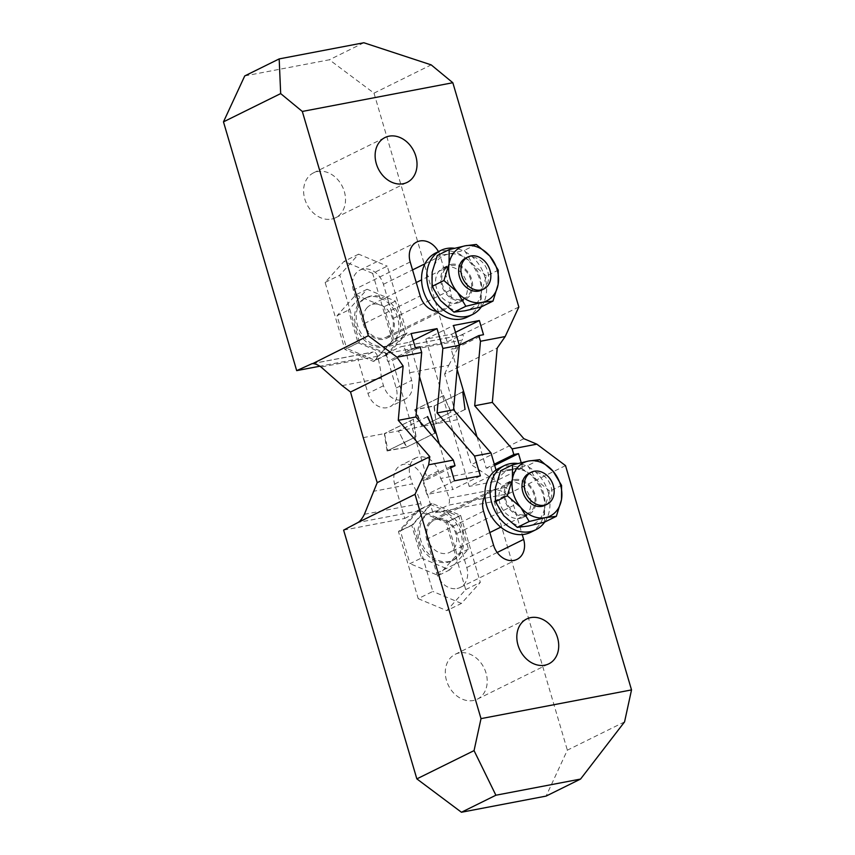 <?xml version="1.0" encoding="UTF-8"?>
<svg xmlns="http://www.w3.org/2000/svg" width="855" height="855" viewBox="0 0 855 855"><rect width="100%" height="100%" fill="white"/><g stroke="black" fill="none" stroke-linecap="round" stroke-linejoin="round"><path stroke-width="0.64" stroke-dasharray="4.28 3.21" d="M481.13 306.956L481.237 292.741A29.775 23.619 -116.3 0 1 465.035 310.782A29.775 23.619 -116.3 0 1 440.496 300.511A29.775 23.619 -116.3 0 1 433.186 286.949A29.775 23.619 -116.3 0 1 432.16 272.189A29.775 23.619 -116.3 0 1 448.362 254.149A29.775 23.619 -116.3 0 1 472.901 264.419A29.775 23.619 -116.3 0 1 480.211 277.971A29.775 23.619 -116.3 0 1 481.237 292.741L486.367 276.037L498.241 270.169M438.423 251.637A19.056 15.123 -116.3 0 1 440.293 256.211L450.296 290.187A19.056 15.123 -116.3 0 1 443.692 310.151A19.056 15.123 -116.3 0 1 440.582 311.188A19.056 15.123 -116.3 0 1 436.691 311.338M363.322 324.045A19.056 15.123 63.7 0 0 383.703 339.296A19.056 15.123 63.7 0 0 386.813 338.259A19.056 15.123 63.7 0 0 393.418 318.295L388.288 300.864A26.441 20.98 63.7 0 0 366.656 297.465A26.441 20.98 63.7 0 0 361.515 301.388A26.441 20.98 63.7 0 0 358.181 306.603L363.322 324.045L420.2 295.937M363.033 269.058A19.056 15.123 63.7 0 0 359.923 270.095A19.056 15.123 63.7 0 0 353.318 290.059L358.181 306.603A26.441 20.98 63.7 0 0 363.77 336.934A26.441 20.98 63.7 0 0 390.083 344.875A26.441 20.98 63.7 0 0 395.224 340.953A26.441 20.98 63.7 0 0 388.288 300.864L383.414 284.309A19.056 15.123 63.7 0 0 363.033 269.058M457.051 588.507A19.056 15.123 63.7 0 0 460.161 587.471A19.056 15.123 63.7 0 0 466.766 567.517L461.892 550.962A26.441 20.98 63.7 0 0 456.314 520.631A26.441 20.98 63.7 0 0 430.001 512.69A26.441 20.98 63.7 0 0 424.86 516.612A26.441 20.98 63.7 0 0 431.796 556.701A26.441 20.98 63.7 0 0 453.428 560.111A26.441 20.98 63.7 0 0 458.569 556.188A26.441 20.98 63.7 0 0 461.892 550.962L456.762 533.531A19.056 15.123 63.7 0 0 436.381 518.28A19.056 15.123 63.7 0 0 433.271 519.316A19.056 15.123 63.7 0 0 426.666 539.27L436.67 573.256A19.056 15.123 63.7 0 0 457.051 588.507M544.475 522.181L544.582 507.966A29.775 23.619 -116.3 0 1 528.379 526.017A29.775 23.619 -116.3 0 1 503.841 515.747A29.775 23.619 -116.3 0 1 496.531 502.184A29.775 23.619 -116.3 0 1 495.515 487.425A29.775 23.619 -116.3 0 1 511.707 469.374A29.775 23.619 -116.3 0 1 536.245 479.644A29.775 23.619 -116.3 0 1 543.566 493.207A29.775 23.619 -116.3 0 1 544.582 507.966L549.712 491.272L561.585 485.405M484.956 496.05A19.056 15.123 -116.3 0 1 490.15 491.208A19.056 15.123 -116.3 0 1 493.26 490.172A19.056 15.123 -116.3 0 1 513.641 505.423L522.234 534.599M343.625 530.121L404.778 518.451L394.636 484.016A17.869 14.172 -116.3 0 1 400.835 465.302A17.869 14.172 -116.3 0 1 403.752 464.329A17.869 14.172 -116.3 0 1 422.862 478.629L432.993 513.064L494.137 501.393L508.682 493.698C510.179 492.416 509.12 490.3 505.497 487.35L471.276 464.693L457.318 419.687L444.611 374.063L497.204 348.081M479.89 470.998L440.688 478.479L438.359 470.977C434.329 460.909 427.874 456.185 419.003 456.794L416.096 457.767C409.951 461.497 407.963 467.696 410.133 476.363L412.463 483.866L373.261 491.347M244.733 75.935L329.389 59.775L373.988 93.142L447.197 341.904L386.054 353.575L396.186 388.01A17.869 14.172 -116.3 0 1 389.998 406.713A17.869 14.172 -116.3 0 1 387.08 407.696A17.869 14.172 -116.3 0 1 367.971 393.396L357.839 358.961L319.888 366.207M342.139 385.605L381.341 378.124L383.468 385.733C387.208 395.94 393.492 400.749 402.342 400.151L405.259 399.178C411.469 395.416 413.617 389.132 411.683 380.347L409.566 372.737A59.551 35.408 79.2 0 0 405.719 350.86A5.953 3.538 79.2 0 0 401.348 346.617L462.437 334.957C463.731 334.957 463.645 336.667 462.16 340.087L405.719 350.86M331.569 219.083A25.009 19.847 63.7 0 0 335.652 217.715A25.009 19.847 63.7 0 0 343.454 188.976A25.009 19.847 63.7 0 0 317.568 171.502A25.009 19.847 63.7 0 0 313.486 172.87A25.009 19.847 63.7 0 0 305.684 201.609A25.009 19.847 63.7 0 0 331.569 219.083M372.63 273.365L344.02 261.384L325.124 282.428L344.854 349.439L373.464 361.419L392.36 340.376L372.63 273.365L387.262 266.14L406.98 333.151L388.085 354.194L359.474 342.214L339.756 275.203L358.64 254.159L387.262 266.14M518.835 307.02L447.197 341.904M386.054 353.575L400.856 346.777A5.953 3.538 79.2 0 1 401.348 346.617M444.611 374.063L448.768 365.256L409.566 372.737M465.259 409.374L436.242 423.717L433.966 406.125L414.686 409.812L421.943 426.442L457.318 419.687M415.84 436.755L413.328 419.292L416.075 436.713L387.059 450.97L406.349 447.293L398.622 430.888L421.943 426.442L451.184 412.057L422.178 426.399L415.541 409.46L434.351 405.869L436.007 423.759L465.024 409.417M427.425 416.663L398.622 430.888L384.547 433.581L413.564 419.239M363.247 437.642L384.547 433.581L387.913 450.628L416.075 436.713M363.845 42.75L329.389 59.775M373.988 93.142L431.187 64.873M448.768 365.256L462.16 340.087M400.856 346.777L462.437 334.957M523.88 438.701L471.276 464.693M387.059 450.97L384.312 433.624L413.328 419.292M419.516 376.67L409.395 342.267L383.521 347.205L387.689 361.366L392.392 360.468L420.019 346.82M450.692 467.909L427.404 479.409L392.392 360.468M427.404 479.409L422.701 480.307L426.859 494.468L452.733 489.53L439.31 443.916M413.168 340.408L409.395 342.267M411.148 333.557L383.521 347.205M415.316 347.718L387.689 361.366M450.329 466.659L422.701 480.307M454.486 480.82L426.859 494.468M480.36 475.882L452.733 489.53M521.176 462.641L522.694 467.803L496.819 472.74L496.018 470.015M496.819 472.74L469.192 486.388L495.066 481.451L490.898 467.3L486.196 468.187L476.94 436.734M457.147 369.499L451.184 349.246L455.886 348.348L451.718 334.187L425.854 339.125L469.192 486.388M425.854 339.125L453.481 325.477M451.718 334.187L455.501 332.328M450.948 412.11L443.467 395.587L451.184 412.057M455.886 348.348L483.513 334.7M459.295 345.238L451.184 349.246M486.196 468.187L494.308 464.19M565.518 465.612L508.682 493.698L447.528 505.369L432.993 513.064M624.556 721.898L567.357 750.166L546.099 796.091M494.137 501.393L567.357 750.166M459.263 652.942A25.009 19.847 63.7 0 0 455.181 654.31A25.009 19.847 63.7 0 0 447.379 683.049A25.009 19.847 63.7 0 0 473.264 700.523A25.009 19.847 63.7 0 0 477.347 699.155A25.009 19.847 63.7 0 0 485.148 670.416A25.009 19.847 63.7 0 0 459.263 652.942M418.202 598.66L446.812 610.641L465.708 589.597L445.979 522.576L417.368 510.595L398.473 531.65L418.202 598.66L432.822 591.436L413.104 524.425L398.473 531.65M404.778 518.451L419.313 510.756A5.953 3.538 -100.8 0 0 420.842 503.51A59.551 35.408 -100.8 0 0 412.463 483.866M440.688 478.479A59.551 35.408 79.2 0 1 449.057 498.123A5.953 3.538 79.2 0 1 447.528 505.369M413.104 524.425L431.989 503.371L460.61 515.351L480.328 582.362L461.433 603.416L446.812 610.641M461.433 603.416L432.822 591.436M465.708 589.597L480.328 582.362M460.61 515.351L445.979 522.576M431.989 503.371L417.368 510.595M430.332 523.036A17.869 14.172 -116.3 0 1 433.795 520.385A17.869 14.172 -116.3 0 1 453.065 527.749A17.869 14.172 -116.3 0 1 453.097 549.765A17.869 14.172 -116.3 0 1 449.623 552.416A17.869 14.172 -116.3 0 1 430.364 545.052A17.869 14.172 -116.3 0 1 430.332 523.036M423.236 517.414A26.441 20.98 -116.3 0 1 428.376 513.502A26.441 20.98 -116.3 0 1 456.88 524.393A26.441 20.98 -116.3 0 1 456.944 556.99A26.441 20.98 -116.3 0 1 451.803 560.912A26.441 20.98 -116.3 0 1 423.3 550.011A26.441 20.98 -116.3 0 1 423.236 517.414M421.387 558.037L449.709 569.9L468.422 549.07L458.793 516.367L430.46 504.503L411.757 525.344L421.387 558.037L410.005 563.659L400.386 530.966L411.757 525.344M449.709 569.9L438.337 575.522L410.005 563.659M430.46 504.503L419.089 510.125L400.386 530.966M419.089 510.125L447.422 521.988L457.04 554.692L438.337 575.522M468.422 549.07L457.04 554.692M458.793 516.367L447.422 521.988M508.661 484.325A17.869 14.172 63.7 0 0 508.693 506.352A17.869 14.172 63.7 0 0 527.963 513.716A17.869 14.172 63.7 0 0 531.436 511.066A17.869 14.172 63.7 0 0 531.393 489.039A17.869 14.172 63.7 0 0 512.134 481.675A17.869 14.172 63.7 0 0 508.661 484.325M514.71 479.57A19.056 15.123 -116.3 0 1 534.428 492.886A19.056 15.123 -116.3 0 1 528.486 514.785A19.056 15.123 -116.3 0 1 525.376 515.822A19.056 15.123 -116.3 0 1 505.658 502.505A19.056 15.123 -116.3 0 1 511.6 480.606A19.056 15.123 -116.3 0 1 514.71 479.57M509.505 482.145A19.056 15.123 63.7 0 0 506.406 483.182A19.056 15.123 63.7 0 0 500.453 505.081A19.056 15.123 63.7 0 0 520.182 518.387A19.056 15.123 63.7 0 0 523.281 517.35A19.056 15.123 63.7 0 0 529.234 495.451A19.056 15.123 63.7 0 0 509.505 482.145M499.021 468.23A35.728 28.343 -116.3 0 1 504.845 466.285A35.728 28.343 -116.3 0 1 541.824 491.24A35.728 28.343 -116.3 0 1 530.677 532.302M544.688 522.074A35.728 28.343 63.7 0 0 546.003 486.281A35.728 28.343 63.7 0 0 517.767 463.485M549.712 491.272L536.245 479.644L527.802 465.548L511.707 469.374L500.645 470.72M539.676 459.68L527.802 465.548M529.031 473.328A17.869 14.172 -116.3 0 1 548.29 480.692A17.869 14.172 -116.3 0 1 548.333 502.719A17.869 14.172 -116.3 0 1 544.859 505.358M522.694 467.803L495.066 481.451M494.671 465.43L490.898 467.3M433.966 406.125L462.523 392.018M462.512 391.953L434.351 405.869M414.686 409.812L443.467 395.587M443.702 395.544L415.541 409.46M435.12 433.068L406.349 447.293M427.393 416.599L398.387 430.941L406.724 447.037L387.913 450.628M406.724 447.037L434.885 433.122M381.341 378.124A59.551 35.408 -100.8 0 0 377.493 356.246A5.953 3.538 -100.8 0 0 373.133 352.004A5.953 3.538 -100.8 0 0 372.63 352.164L357.839 358.961M325.124 282.428L339.756 275.203M358.64 254.159L344.02 261.384M406.98 333.151L392.36 340.376M388.085 354.194L373.464 361.419M359.474 342.214L344.854 349.439M359.891 302.189A26.441 20.98 -116.3 0 1 365.032 298.267A26.441 20.98 -116.3 0 1 393.535 309.157A26.441 20.98 -116.3 0 1 393.599 341.754A26.441 20.98 -116.3 0 1 388.459 345.677A26.441 20.98 -116.3 0 1 359.944 334.786A26.441 20.98 -116.3 0 1 359.891 302.189M366.977 307.8A17.869 14.172 -116.3 0 1 370.45 305.149A17.869 14.172 -116.3 0 1 389.72 312.513A17.869 14.172 -116.3 0 1 389.752 334.54A17.869 14.172 -116.3 0 1 386.278 337.191A17.869 14.172 -116.3 0 1 367.019 329.827A17.869 14.172 -116.3 0 1 366.977 307.8M445.316 269.101A17.869 14.172 63.7 0 0 445.348 291.117A17.869 14.172 63.7 0 0 464.618 298.481A17.869 14.172 63.7 0 0 468.08 295.83A17.869 14.172 63.7 0 0 468.048 273.814A17.869 14.172 63.7 0 0 448.79 266.45A17.869 14.172 63.7 0 0 445.316 269.101M451.365 264.345A19.056 15.123 -116.3 0 1 471.084 277.651A19.056 15.123 -116.3 0 1 465.141 299.549A19.056 15.123 -116.3 0 1 462.031 300.586A19.056 15.123 -116.3 0 1 442.313 287.28A19.056 15.123 -116.3 0 1 448.255 265.381A19.056 15.123 -116.3 0 1 451.365 264.345M446.16 266.91A19.056 15.123 63.7 0 0 443.061 267.946A19.056 15.123 63.7 0 0 437.108 289.845A19.056 15.123 63.7 0 0 456.837 303.162A19.056 15.123 63.7 0 0 459.937 302.114A19.056 15.123 63.7 0 0 465.89 280.226A19.056 15.123 63.7 0 0 446.16 266.91M435.665 252.995A35.728 28.343 -116.3 0 1 441.501 251.049A35.728 28.343 -116.3 0 1 478.469 276.005A35.728 28.343 -116.3 0 1 467.322 317.066M481.344 306.849A35.728 28.343 63.7 0 0 482.658 271.056A35.728 28.343 63.7 0 0 454.422 248.249M486.367 276.037L472.901 264.419L464.457 250.312L448.362 254.149L437.3 255.495M476.331 244.445L464.457 250.312M465.686 258.092A17.869 14.172 -116.3 0 1 484.945 265.456A17.869 14.172 -116.3 0 1 484.988 287.483A17.869 14.172 -116.3 0 1 481.515 290.134M358.042 342.812L386.364 354.675L405.078 333.835L395.448 301.131L367.116 289.268L348.413 310.109L358.042 342.812L346.66 348.434L337.041 315.73L348.413 310.109M386.364 354.675L374.992 360.297L346.66 348.434M367.116 289.268L355.744 294.89L337.041 315.73M355.744 294.89L384.077 306.753L393.695 339.456L374.992 360.297M405.078 333.835L393.695 339.456M395.448 301.131L384.077 306.753M410.197 261.951L353.318 290.059M497.172 552.49L466.766 567.517M456.762 533.531L513.641 505.423M394.636 484.016L410.133 476.363M396.186 388.01L411.683 380.347M383.468 385.733L367.971 393.396M419.313 510.756L358.17 522.426M438.359 470.977L422.862 478.629M505.497 487.35L449.057 498.123M364.401 514.283L420.842 503.51M436.67 573.256L493.549 545.148M483.545 511.172L426.666 539.27M312.727 363.599L372.63 352.164M377.493 356.246L321.053 367.019M383.414 284.309L412.538 269.924M424.978 263.778L440.293 256.211M450.296 290.187L393.418 318.295M359.923 270.095L416.802 241.997M460.161 587.471L517.04 559.362M416.096 457.767L400.835 465.302M405.259 399.178L389.998 406.713M477.347 699.155L548.846 663.822M455.181 654.31L526.691 618.977M433.271 519.316L490.15 491.208M428.376 513.502L430.001 512.69M451.803 560.912L453.428 560.111M527.963 513.716L500.752 527.161M489.84 532.547L449.623 552.416M512.134 481.675L433.795 520.385M506.406 483.182L511.6 480.606M523.281 517.35L528.486 514.785M312.043 363.664L373.133 352.004M313.486 172.87L384.996 137.537M335.652 217.715L407.151 182.382M386.813 338.259L443.692 310.151M365.032 298.267L366.656 297.465M388.459 345.677L390.083 344.875M464.618 298.481L386.278 337.191M448.79 266.45L421.579 279.895M416.246 282.524L370.45 305.149M443.061 267.946L448.255 265.381M459.937 302.114L465.141 299.549"/><path stroke-width="1.28" d="M465.847 306.272L457.404 292.164L443.927 280.536L449.067 263.842A29.775 23.619 63.7 0 0 450.083 278.602A29.775 23.619 63.7 0 0 457.404 292.164A29.775 23.619 63.7 0 0 481.931 302.435A29.775 23.619 63.7 0 0 498.134 284.384A29.775 23.619 63.7 0 0 497.118 269.624A29.775 23.619 63.7 0 0 489.797 256.062L476.331 244.445L465.27 245.791A29.775 23.619 63.7 0 0 449.067 263.842L449.174 249.628L465.27 245.791A29.775 23.619 63.7 0 1 489.797 256.062L498.241 270.169L498.134 284.384L493.004 301.088L481.931 302.435L465.847 306.272L453.973 312.128L440.496 300.511L432.053 286.404L432.16 272.189L437.3 255.495L449.174 249.628M436.691 311.338A19.056 15.123 -116.3 0 1 420.2 295.937L410.197 261.951A19.056 15.123 -116.3 0 1 416.802 241.997A19.056 15.123 -116.3 0 1 419.912 240.96A19.056 15.123 -116.3 0 1 438.423 251.637M522.234 534.599L523.645 539.409A19.056 15.123 -116.3 0 1 517.04 559.362A19.056 15.123 -116.3 0 1 513.93 560.41A19.056 15.123 -116.3 0 1 493.549 545.148L483.545 511.172A19.056 15.123 -116.3 0 1 484.956 496.05M529.192 521.497L520.748 507.389L507.272 495.772L512.412 479.067A29.775 23.619 63.7 0 0 513.428 493.837A29.775 23.619 63.7 0 0 520.748 507.389A29.775 23.619 63.7 0 0 545.276 517.67A29.775 23.619 63.7 0 0 561.479 499.619A29.775 23.619 63.7 0 0 560.463 484.86A29.775 23.619 63.7 0 0 553.142 471.297L539.676 459.68L528.614 461.027A29.775 23.619 63.7 0 0 512.412 479.067L512.519 464.864L528.614 461.027A29.775 23.619 63.7 0 1 553.142 471.297L561.585 485.405L561.479 499.619L556.348 516.313L545.276 517.67L529.192 521.497L517.318 527.364L503.841 515.747L495.408 501.639L495.515 487.425L500.645 470.72L512.519 464.864M319.888 366.207L296.685 370.632L223.476 121.859L244.733 75.935L279.179 58.91L363.845 42.75L431.187 64.873L452.829 82.732L518.835 307.02L505.177 336.549L480.478 341.263L478.811 335.598L459.295 345.238M296.685 370.632L312.043 363.664C314.533 363.428 317.536 364.551 321.053 367.019L342.139 385.605L350.539 392.018L363.247 437.642L377.215 482.648L429.809 456.656L398.27 420.339L403.132 366.036L396.998 357.198L421.686 352.484L420.019 346.82L415.316 347.718L411.148 333.557L437.023 328.619L442.847 348.445L459.317 345.302L453.481 325.477L479.345 320.54L483.513 334.7L478.811 335.598M350.539 392.018L403.132 366.036M312.727 363.599L368.323 335.748L396.998 357.198M452.829 82.732L302.317 111.449L368.323 335.748M389.068 136.169A25.009 19.847 -116.3 0 1 414.953 153.643A25.009 19.847 -116.3 0 1 407.151 182.382A25.009 19.847 -116.3 0 1 403.079 183.75A25.009 19.847 -116.3 0 1 377.194 166.276A25.009 19.847 -116.3 0 1 384.996 137.537A25.009 19.847 -116.3 0 1 389.068 136.169M302.317 111.449L280.675 93.601L223.476 121.859M280.675 93.601L279.179 58.91M494.308 464.19L513.823 454.539L512.156 448.875L474.696 405.751L492.33 402.384L497.204 348.081L505.177 336.549M492.33 402.384L523.88 438.701L536.844 444.162L512.156 448.875M429.809 456.656L428.665 464.81L415.006 494.34L358.17 522.426C360.318 521.016 362.392 518.301 364.401 514.283L377.215 482.648M439.31 443.916L419.516 376.67M427.628 416.556L435.12 433.068L427.425 416.663M437.023 328.619L413.168 340.408M421.686 352.484L415.904 416.973L453.364 460.097L455.031 465.761L450.692 467.909M474.525 456.057L437.065 412.933L453.535 409.791L490.984 452.915L474.525 456.057L480.36 475.882L454.486 480.82L450.329 466.659L455.031 465.761M437.065 412.933L442.847 348.445M459.317 345.302L453.535 409.791M496.018 470.015L490.984 452.915M455.501 332.328L479.345 320.54M476.94 436.734L457.147 369.499M465.024 409.417L462.747 391.911L465.024 409.417M474.696 405.751L480.478 341.263M631.524 689.91L624.556 721.898L580.556 779.065L546.099 796.091L461.444 812.25L416.845 778.884L474.055 750.615L481.012 718.628L631.524 689.91L565.518 465.612L536.844 444.162M513.823 454.539L518.525 453.642L521.176 462.641M428.665 464.81L453.364 460.097M481.012 718.628L415.006 494.34M544.774 665.19A25.009 19.847 -116.3 0 1 518.889 647.716A25.009 19.847 -116.3 0 1 526.691 618.977A25.009 19.847 -116.3 0 1 530.763 617.609A25.009 19.847 -116.3 0 1 556.648 635.083A25.009 19.847 -116.3 0 1 548.846 663.822A25.009 19.847 -116.3 0 1 544.774 665.19M416.845 778.884L343.625 530.121L358.17 522.426M580.556 779.065L495.889 795.225L474.055 750.615M495.889 795.225L461.444 812.25M398.27 420.339L415.904 416.973M535.871 529.726L530.677 532.302A35.728 28.343 -116.3 0 1 524.842 534.247A35.728 28.343 -116.3 0 1 487.874 509.291A35.728 28.343 -116.3 0 1 499.021 468.23L504.215 465.665A35.728 28.343 63.7 0 0 493.068 506.716A35.728 28.343 63.7 0 0 530.047 531.682A35.728 28.343 63.7 0 0 535.871 529.726A35.728 28.343 63.7 0 0 544.688 522.074M517.767 463.485A35.728 28.343 63.7 0 0 510.04 463.709A35.728 28.343 63.7 0 0 504.215 465.665M517.318 527.364L528.379 526.017L544.475 522.181L556.348 516.313M507.272 495.772L495.408 501.639M547.136 504.236L544.859 505.358A17.869 14.172 -116.3 0 1 525.601 498.005A17.869 14.172 -116.3 0 1 525.558 475.979A17.869 14.172 -116.3 0 1 529.031 473.328L531.308 472.206A17.869 14.172 63.7 0 0 527.834 474.856A17.869 14.172 63.7 0 0 527.877 496.873A17.869 14.172 63.7 0 0 547.136 504.236A17.869 14.172 63.7 0 0 550.609 501.586A17.869 14.172 63.7 0 0 550.567 479.57A17.869 14.172 63.7 0 0 531.308 472.206M518.525 453.642L494.671 465.43M472.526 314.501L467.322 317.066A35.728 28.343 -116.3 0 1 461.497 319.022A35.728 28.343 -116.3 0 1 424.518 294.056A35.728 28.343 -116.3 0 1 435.665 252.995L440.87 250.43A35.728 28.343 63.7 0 0 429.723 291.491A35.728 28.343 63.7 0 0 466.702 316.446A35.728 28.343 63.7 0 0 472.526 314.501A35.728 28.343 63.7 0 0 481.344 306.849M454.422 248.249A35.728 28.343 63.7 0 0 446.695 248.484A35.728 28.343 63.7 0 0 440.87 250.43M453.973 312.128L465.035 310.782L481.13 306.956L493.004 301.088M443.927 280.536L432.053 286.404M483.791 289.011L481.515 290.134A17.869 14.172 -116.3 0 1 462.256 282.77A17.869 14.172 -116.3 0 1 462.213 260.743A17.869 14.172 -116.3 0 1 465.686 258.092L467.963 256.97A17.869 14.172 63.7 0 0 464.489 259.621A17.869 14.172 63.7 0 0 464.532 281.648A17.869 14.172 63.7 0 0 483.791 289.011A17.869 14.172 63.7 0 0 487.265 286.361A17.869 14.172 63.7 0 0 487.222 264.334A17.869 14.172 63.7 0 0 467.963 256.97M523.645 539.409L497.172 552.49M412.538 269.924L424.978 263.778M500.752 527.161L489.84 532.547M421.579 279.895L416.246 282.524"/></g></svg>
